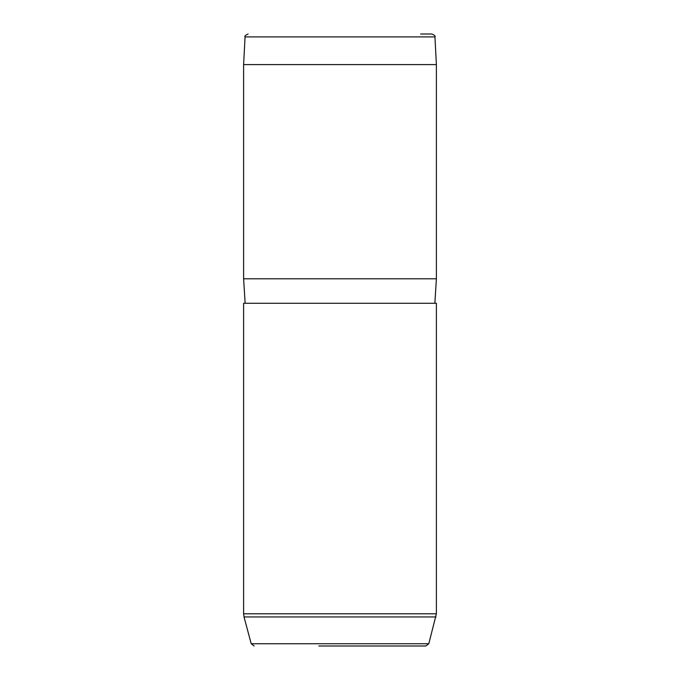 <?xml version="1.0" encoding="UTF-8"?>
<svg xmlns="http://www.w3.org/2000/svg" width="680" height="680" viewBox="0 0 680 680"><rect width="100%" height="100%" fill="white"/><g stroke="black" fill="none" stroke-linecap="round" stroke-linejoin="round"><path stroke-width="1.02" d="M420.631 34L431.885 34C434.656 35.258 435.676 36.227 434.936 36.898L436.39 64.6L243.61 64.6L245.064 36.898L434.936 36.898M245.14 303.28L243.61 278.8L436.39 278.8L436.39 64.6M243.61 303.28L436.39 303.28L436.39 613.785L243.61 613.785L243.61 303.28M318.818 646L425.841 646L428.8 643.731L436.39 613.785M415.335 646L364.131 646M254.158 646L251.2 643.731L428.8 643.731M251.2 643.731L244.026 616.956L435.973 616.956M245.064 36.898C244.324 36.227 245.344 35.258 248.115 34M243.61 278.8L243.61 64.6M434.86 303.28L436.39 278.8M244.026 616.956L243.61 613.785"/></g></svg>
